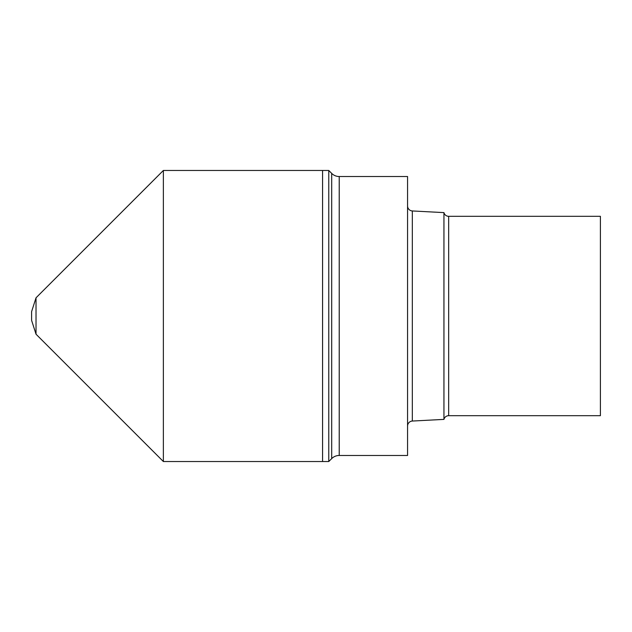 <?xml version="1.0" encoding="UTF-8"?>
<svg xmlns="http://www.w3.org/2000/svg" width="632" height="632" viewBox="0 0 632 632"><rect width="100%" height="100%" fill="white"/><g stroke="black" fill="none" stroke-linecap="round" stroke-linejoin="round"><path stroke-width="0.95" d="M339.218 455.474L339.218 176.525L407.569 176.525L407.569 455.474L339.218 455.474A10.61 10.61 0 0 0 331.705 458.587L328.766 461.534L322.573 461.534L322.573 170.466L163.372 170.466L36.024 297.806L31.6 311.631L31.6 320.369L36.024 334.194L36.024 297.806M328.766 461.534L328.766 170.466L322.573 170.466L322.573 461.534L163.372 461.534L163.372 170.466M339.218 176.525A10.61 10.61 0 0 1 331.705 173.413L328.766 170.466M448.665 415.69L448.665 216.31L600.4 216.31L600.4 415.69L448.665 415.69A4.851 4.851 0 0 0 443.948 419.387L412.325 421.046A5.024 5.024 0 0 0 407.569 426.063M443.948 419.387L443.948 212.613L412.325 210.954A5.024 5.024 0 0 1 407.569 205.937M448.665 216.31A4.851 4.851 0 0 1 443.948 212.613L443.948 212.613M163.372 461.534L36.024 334.194M331.705 458.587L331.705 173.413M412.325 421.046L412.325 210.954"/></g></svg>
